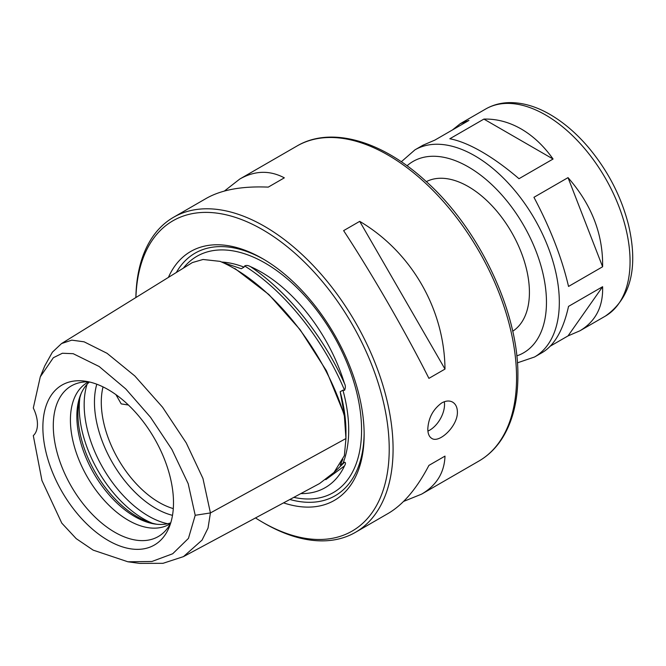 <?xml version="1.0" encoding="UTF-8"?>
<svg xmlns="http://www.w3.org/2000/svg" width="666" height="666" viewBox="0 0 666 666"><rect width="100%" height="100%" fill="white"/><g stroke="black" fill="none" stroke-linecap="round" stroke-linejoin="round"><path stroke-width="1" d="M128.396 405.011L121.195 403.887L115.934 394.638M103.039 386.896A81.851 47.261 -120 0 0 173.293 508.591M81.269 393.248A83.958 48.468 -120 0 0 95.321 472.477A83.958 48.468 -120 0 0 156.918 524.267M89.419 381.984A81.851 47.261 -120 0 0 80.661 394.663A81.851 47.261 -120 0 0 93.806 473.36A81.851 47.261 -120 0 0 155.378 524.084A81.851 47.261 -120 0 0 170.746 522.843M88.636 381.868A81.851 47.261 -120 0 0 87.371 382.55A81.851 47.261 -120 0 0 87.371 477.072A81.851 47.261 -120 0 0 169.222 524.325A81.851 47.261 -120 0 0 170.446 523.576M88.978 381.884A86.971 50.216 -120 0 0 80.336 382.525A86.971 50.216 -120 0 0 71.304 486.347A86.971 50.216 -120 0 0 165.726 530.436A86.971 50.216 -120 0 0 170.613 523.276M173.501 502.755A92.366 53.33 -120 0 0 84.882 381.143A92.366 53.33 -120 0 0 62.005 491.716A92.366 53.33 -120 0 0 169.197 527.189A92.366 53.33 -120 0 0 173.501 502.755M192.158 262.695L61.555 343.556L52.389 352.181L44.73 365.959L40.285 376.831L33.3 408.017A27.281 15.751 60 0 1 33.3 435.614L41.95 480.544L61.78 523.118L76.182 538.619L93.173 550.141L127.905 561.788L139.535 563.378L162.995 563.319L183.475 556.618L319.572 483.533L334.041 472.394L344.38 455.644L345.954 438.528L344.38 415.992C345.379 423.526 344.805 417.915 344.414 414.918L340.168 391.75L342.923 390.159L344.563 390.293C345.637 387.779 345.612 385.547 344.505 383.591A128.088 73.951 60 0 0 250.483 266.633C287.687 291.708 323.21 335.889 344.505 383.591M40.285 376.831L53.338 357.734L62.363 353.255L73.185 353.688L99.159 366.508L125.724 388.886L150.449 417.182L171.895 449.425L188.178 483.666L195.213 515.293L188.445 538.386L172.702 553.754L151.923 561.48L127.905 561.788M61.555 343.556L71.778 340.143L84.099 341.816L107.051 353.305L134.807 375.949L162.546 407.209L186.247 442.923L202.947 478.463L210.423 512.937L208.025 528.096L202.048 540.126L183.475 556.618M342.848 459.29L340.168 465.051L344.563 462.262C345.796 462.379 345.779 463.603 344.505 465.917A128.088 73.951 60 0 1 302.397 493.606A128.088 73.951 60 0 1 300.816 493.606M223.385 262.662L241.283 268.731L244.031 267.141L244.647 265.984C246.262 265.143 248.21 265.359 250.483 266.633M263.828 259.374A140.06 80.861 -120 0 0 176.34 272.494M289.868 499.483A140.06 80.861 -120 0 0 364.135 433.108M283.558 502.872A143.698 82.967 -120 0 0 364.144 434.607A143.698 82.967 -120 0 0 262.537 258.616A143.698 82.967 -120 0 0 168.406 277.406M255.494 517.94A179.171 103.446 -120 0 0 262.529 522.227A179.171 103.446 -120 0 0 389.219 449.084A179.171 103.446 -120 0 0 264.843 231.01A179.171 103.446 -120 0 0 135.922 297.511M262.529 522.227L264.46 523.343A181.893 105.02 -120 0 0 355.411 532.359A181.893 105.02 -120 0 0 393.082 449.084A181.893 105.02 -120 0 0 313.686 266.034A181.893 105.02 -120 0 0 173.518 217.299A181.893 105.02 -120 0 0 135.872 297.552M195.213 515.293L210.423 512.937L345.954 438.528L345.954 431.743A127.331 73.51 -120 0 0 340.168 391.75M344.955 420.08L344.38 415.992C324.858 350.208 270.729 282.867 220.08 261.363L203.047 259.482L192.374 262.562M427.805 429.037C428.405 417.99 433.05 409.29 441.749 402.922C445.829 400.682 449.458 400.416 452.63 402.131C455.702 404.021 457.292 407.301 457.392 411.954C457.892 426.09 439.11 443.731 431.718 438.37C429.154 436.779 427.855 433.666 427.805 429.037M428.921 378.363C405.336 331.56 372.369 274.459 343.623 230.636L359.707 221.353C411.397 251.931 444.364 309.032 444.996 369.081L428.921 378.363M224.384 191.05L239.743 179.062C254.828 170.513 269.697 170.105 284.332 177.839L268.256 187.121C242.174 185.997 221.528 189.743 206.327 198.36L173.518 217.299M355.411 532.359L388.22 513.411C403.288 504.553 416.849 488.544 428.921 465.392L444.996 456.11C444.372 472.652 436.588 485.323 421.636 494.122L403.579 501.431M444.996 369.081L359.707 221.353M428.912 465.392L444.996 456.11M427.913 431.077A20.921 12.08 120 0 0 444.314 401.731M426.332 181.643A86.397 49.883 60 0 1 468.323 186.58A86.397 49.883 60 0 1 524.442 261.63A86.397 49.883 60 0 1 512.703 331.235M521.178 128.963C533.208 135.972 543.839 145.996 553.071 159.024L518.989 178.704C506.193 167.724 493.772 158.741 481.709 151.748C469.68 144.83 459.049 140.501 449.816 138.769L483.899 119.089C496.686 118.773 509.115 122.061 521.178 128.963M568.023 177.631C591.608 204.529 603.13 234.241 602.613 266.766L568.531 286.447C561.921 258.033 550.391 228.321 533.941 197.311L568.023 177.631L602.613 266.766M401.315 161.763L414.96 149.842A119.597 69.048 60 0 1 474.758 155.769A119.597 69.048 60 0 1 552.888 261.155A119.597 69.048 60 0 1 534.557 356.993L542.557 352.372C554.711 344.988 563.369 329.662 568.531 306.385L602.613 286.705C603.246 306.635 595.687 321.328 579.928 330.794L568.023 335.914L550.407 346.079M452.48 129.928L460.331 123.643L468.947 120.421L434.865 140.101L422.96 145.221L414.96 149.842M483.899 119.089L553.071 159.024M602.613 286.705L568.023 335.914M96.786 384.215A86.688 50.05 -120 0 0 112.404 462.612A86.688 50.05 -120 0 0 172.494 515.342M87.063 384.299A90.951 52.506 -120 0 0 102.997 468.048A90.951 52.506 -120 0 0 167.557 523.726M79.828 397.91A90.951 52.506 -120 0 0 152.156 523.185M293.798 497.369A136.422 78.763 -120 0 0 361.571 430.153A136.422 78.763 -120 0 0 291.716 282.75A136.422 78.763 -120 0 0 183.316 268.173M342.923 463.461A127.331 73.51 -120 0 0 342.923 390.159M244.031 267.141A127.331 73.51 -120 0 0 221.861 262.038M344.505 465.917L325.799 479.662M344.563 462.262L333.191 473.293M244.647 265.984C284.432 290.817 323.276 339.144 344.563 390.293M234.882 268.49L268.897 294.538L300.125 329.703L326.423 370.771L344.414 414.918M239.743 179.062L296.986 146.012A181.893 105.02 60 0 1 437.154 194.747A181.893 105.02 60 0 1 516.558 377.797A181.893 105.02 60 0 1 478.887 461.063L421.636 494.122M407.034 165.784A110.498 63.794 60 0 1 468.323 166.908A110.498 63.794 60 0 1 542.132 270.121A110.498 63.794 60 0 1 516.783 355.885M460.331 123.643L485.697 108.999A119.597 69.048 60 0 1 545.496 114.927A119.597 69.048 60 0 1 623.626 220.313A119.597 69.048 60 0 1 605.294 316.15L579.928 330.794M296.986 146.012C330.777 125.974 381.735 140.609 425.574 180.944C479.137 228.621 518.714 312.029 517.89 375.94C517.848 401.09 512.554 421.994 502.006 438.661C495.837 448.226 488.128 455.702 478.887 461.063M534.557 356.993L517.407 362.845M485.697 108.999C492.757 104.97 500.549 102.839 509.065 102.622C522.394 102.422 536.055 106.369 550.041 114.469C563.611 122.377 576.306 133.233 588.136 147.044C607.825 170.496 621.303 196.528 628.579 225.166C638.469 268.023 630.71 298.351 605.294 316.15"/></g></svg>
